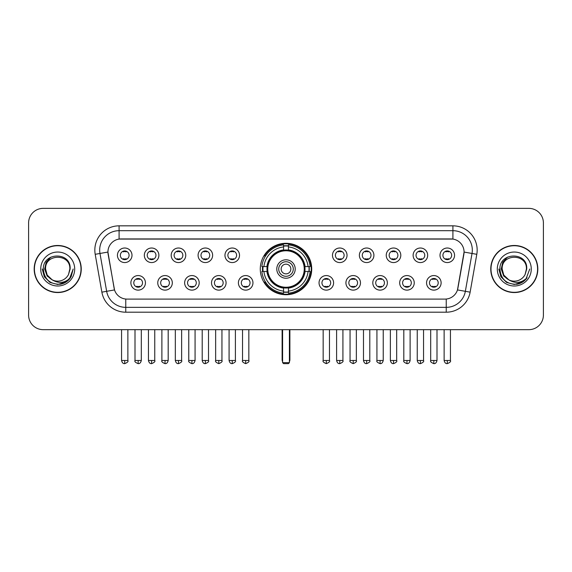<?xml version="1.0" encoding="UTF-8"?>
<svg xmlns="http://www.w3.org/2000/svg" width="572" height="572" viewBox="0 0 572 572"><rect width="100%" height="100%" fill="white"/><g stroke="black" fill="none" stroke-linecap="round" stroke-linejoin="round"><path stroke-width="0.86" d="M260.281 269.019A25.719 25.719 0 0 0 286 294.73A25.719 25.719 0 0 0 311.719 269.019A25.719 25.719 0 0 0 286 243.3A25.719 25.719 0 0 0 260.281 269.019M172.315 282.847A7.279 7.279 0 0 1 165.036 290.126A7.279 7.279 0 0 1 157.758 282.847A7.279 7.279 0 0 1 165.036 275.568A7.279 7.279 0 0 1 172.315 282.847M160.675 282.847A4.369 4.369 0 0 0 165.036 287.215A4.369 4.369 0 0 0 169.405 282.847A4.369 4.369 0 0 0 165.036 278.478A4.369 4.369 0 0 0 160.675 282.847M199.199 282.847A7.279 7.279 0 0 1 191.92 290.126A7.279 7.279 0 0 1 184.642 282.847A7.279 7.279 0 0 1 191.92 275.568A7.279 7.279 0 0 1 199.199 282.847M187.552 282.847A4.369 4.369 0 0 0 191.92 287.215A4.369 4.369 0 0 0 196.289 282.847A4.369 4.369 0 0 0 191.92 278.478A4.369 4.369 0 0 0 187.552 282.847M226.076 282.847A7.279 7.279 0 0 1 218.797 290.126A7.279 7.279 0 0 1 211.518 282.847A7.279 7.279 0 0 1 218.797 275.568A7.279 7.279 0 0 1 226.076 282.847M214.436 282.847A4.369 4.369 0 0 0 218.797 287.215A4.369 4.369 0 0 0 223.166 282.847A4.369 4.369 0 0 0 218.797 278.478A4.369 4.369 0 0 0 214.436 282.847M252.96 282.847A7.279 7.279 0 0 1 245.681 290.126A7.279 7.279 0 0 1 238.402 282.847A7.279 7.279 0 0 1 245.681 275.568A7.279 7.279 0 0 1 252.96 282.847M241.312 282.847A4.369 4.369 0 0 0 245.681 287.215A4.369 4.369 0 0 0 250.05 282.847A4.369 4.369 0 0 0 245.681 278.478A4.369 4.369 0 0 0 241.312 282.847M333.598 282.847A7.279 7.279 0 0 1 326.319 290.126A7.279 7.279 0 0 1 319.04 282.847A7.279 7.279 0 0 1 326.319 275.568A7.279 7.279 0 0 1 333.598 282.847M321.95 282.847A4.369 4.369 0 0 0 326.319 287.215A4.369 4.369 0 0 0 330.688 282.847A4.369 4.369 0 0 0 326.319 278.478A4.369 4.369 0 0 0 321.95 282.847M360.482 282.847A7.279 7.279 0 0 1 353.203 290.126A7.279 7.279 0 0 1 345.924 282.847A7.279 7.279 0 0 1 353.203 275.568A7.279 7.279 0 0 1 360.482 282.847M348.834 282.847A4.369 4.369 0 0 0 353.203 287.215A4.369 4.369 0 0 0 357.564 282.847A4.369 4.369 0 0 0 353.203 278.478A4.369 4.369 0 0 0 348.834 282.847M387.358 282.847A7.279 7.279 0 0 1 380.08 290.126A7.279 7.279 0 0 1 372.801 282.847A7.279 7.279 0 0 1 380.08 275.568A7.279 7.279 0 0 1 387.358 282.847M375.711 282.847A4.369 4.369 0 0 0 380.08 287.215A4.369 4.369 0 0 0 384.448 282.847A4.369 4.369 0 0 0 380.08 278.478A4.369 4.369 0 0 0 375.711 282.847M414.242 282.847A7.279 7.279 0 0 1 406.964 290.126A7.279 7.279 0 0 1 399.685 282.847A7.279 7.279 0 0 1 406.964 275.568A7.279 7.279 0 0 1 414.242 282.847M402.595 282.847A4.369 4.369 0 0 0 406.964 287.215A4.369 4.369 0 0 0 411.325 282.847A4.369 4.369 0 0 0 406.964 278.478A4.369 4.369 0 0 0 402.595 282.847M441.119 282.847A7.279 7.279 0 0 1 433.841 290.126A7.279 7.279 0 0 1 426.562 282.847A7.279 7.279 0 0 1 433.841 275.568A7.279 7.279 0 0 1 441.119 282.847M429.472 282.847A4.369 4.369 0 0 0 433.841 287.215A4.369 4.369 0 0 0 438.209 282.847A4.369 4.369 0 0 0 433.841 278.478A4.369 4.369 0 0 0 429.472 282.847M145.438 282.847A7.279 7.279 0 0 1 138.159 290.126A7.279 7.279 0 0 1 130.881 282.847A7.279 7.279 0 0 1 138.159 275.568A7.279 7.279 0 0 1 145.438 282.847M133.791 282.847A4.369 4.369 0 0 0 138.159 287.215A4.369 4.369 0 0 0 142.528 282.847A4.369 4.369 0 0 0 138.159 278.478A4.369 4.369 0 0 0 133.791 282.847M158.88 255.284A7.279 7.279 0 0 1 151.601 262.562A7.279 7.279 0 0 1 144.323 255.284A7.279 7.279 0 0 1 151.601 248.012A7.279 7.279 0 0 1 158.88 255.284M147.233 255.284A4.369 4.369 0 0 0 151.601 259.652A4.369 4.369 0 0 0 155.963 255.284A4.369 4.369 0 0 0 151.601 250.922A4.369 4.369 0 0 0 147.233 255.284M185.757 255.284A7.279 7.279 0 0 1 178.478 262.562A7.279 7.279 0 0 1 171.2 255.284A7.279 7.279 0 0 1 178.478 248.012A7.279 7.279 0 0 1 185.757 255.284M174.11 255.284A4.369 4.369 0 0 0 178.478 259.652A4.369 4.369 0 0 0 182.847 255.284A4.369 4.369 0 0 0 178.478 250.922A4.369 4.369 0 0 0 174.11 255.284M212.634 255.284A7.279 7.279 0 0 1 205.362 262.562A7.279 7.279 0 0 1 198.084 255.284A7.279 7.279 0 0 1 205.362 248.012A7.279 7.279 0 0 1 212.634 255.284M200.994 255.284A4.369 4.369 0 0 0 205.362 259.652A4.369 4.369 0 0 0 209.724 255.284A4.369 4.369 0 0 0 205.362 250.922A4.369 4.369 0 0 0 200.994 255.284M239.518 255.284A7.279 7.279 0 0 1 232.239 262.562A7.279 7.279 0 0 1 224.96 255.284A7.279 7.279 0 0 1 232.239 248.012A7.279 7.279 0 0 1 239.518 255.284M227.87 255.284A4.369 4.369 0 0 0 232.239 259.652A4.369 4.369 0 0 0 236.608 255.284A4.369 4.369 0 0 0 232.239 250.922A4.369 4.369 0 0 0 227.87 255.284M347.04 255.284A7.279 7.279 0 0 1 339.761 262.562A7.279 7.279 0 0 1 332.482 255.284A7.279 7.279 0 0 1 339.761 248.012A7.279 7.279 0 0 1 347.04 255.284M335.392 255.284A4.369 4.369 0 0 0 339.761 259.652A4.369 4.369 0 0 0 344.13 255.284A4.369 4.369 0 0 0 339.761 250.922A4.369 4.369 0 0 0 335.392 255.284M373.916 255.284A7.279 7.279 0 0 1 366.638 262.562A7.279 7.279 0 0 1 359.366 255.284A7.279 7.279 0 0 1 366.638 248.012A7.279 7.279 0 0 1 373.916 255.284M362.276 255.284A4.369 4.369 0 0 0 366.638 259.652A4.369 4.369 0 0 0 371.006 255.284A4.369 4.369 0 0 0 366.638 250.922A4.369 4.369 0 0 0 362.276 255.284M400.8 255.284A7.279 7.279 0 0 1 393.522 262.562A7.279 7.279 0 0 1 386.243 255.284A7.279 7.279 0 0 1 393.522 248.012A7.279 7.279 0 0 1 400.8 255.284M389.153 255.284A4.369 4.369 0 0 0 393.522 259.652A4.369 4.369 0 0 0 397.89 255.284A4.369 4.369 0 0 0 393.522 250.922A4.369 4.369 0 0 0 389.153 255.284M427.677 255.284A7.279 7.279 0 0 1 420.399 262.562A7.279 7.279 0 0 1 413.12 255.284A7.279 7.279 0 0 1 420.399 248.012A7.279 7.279 0 0 1 427.677 255.284M416.037 255.284A4.369 4.369 0 0 0 420.399 259.652A4.369 4.369 0 0 0 424.767 255.284A4.369 4.369 0 0 0 420.399 250.922A4.369 4.369 0 0 0 416.037 255.284M454.561 255.284A7.279 7.279 0 0 1 447.283 262.562A7.279 7.279 0 0 1 440.004 255.284A7.279 7.279 0 0 1 447.283 248.012A7.279 7.279 0 0 1 454.561 255.284M442.914 255.284A4.369 4.369 0 0 0 447.283 259.652A4.369 4.369 0 0 0 451.651 255.284A4.369 4.369 0 0 0 447.283 250.922A4.369 4.369 0 0 0 442.914 255.284M131.996 255.284A7.279 7.279 0 0 1 124.717 262.562A7.279 7.279 0 0 1 117.439 255.284A7.279 7.279 0 0 1 124.717 248.012A7.279 7.279 0 0 1 131.996 255.284M120.349 255.284A4.369 4.369 0 0 0 124.717 259.652A4.369 4.369 0 0 0 129.086 255.284A4.369 4.369 0 0 0 124.717 250.922A4.369 4.369 0 0 0 120.349 255.284M101.873 292.156L95.202 254.311A24.26 24.26 0 0 1 119.09 225.833L452.91 225.833A24.26 24.26 0 0 1 476.798 254.311L470.127 292.156A24.26 24.26 0 0 1 446.239 312.198L125.761 312.198A24.26 24.26 0 0 1 101.873 292.156L114.522 289.925L108.129 254.311A13.099 13.099 0 0 1 121.028 238.939L450.972 238.939A13.099 13.099 0 0 1 463.871 254.311L457.879 288.274A13.099 13.099 0 0 1 444.98 299.099L127.02 299.099A13.099 13.099 0 0 1 114.121 288.274L107.929 252.066L99.978 253.468A19.405 19.405 0 0 1 119.09 230.688L452.91 230.688A19.405 19.405 0 0 1 472.022 253.468L465.351 291.312A19.405 19.405 0 0 1 446.239 307.35L125.761 307.35A19.405 19.405 0 0 1 106.649 291.312L99.978 253.468A19.405 19.405 0 0 1 99.685 250.093M262.591 271.443A23.531 23.531 0 0 1 262.591 266.595M34.177 269.019A23.531 23.531 0 0 0 57.715 292.549A23.531 23.531 0 0 0 81.245 269.019A23.531 23.531 0 0 0 57.715 245.488A23.531 23.531 0 0 0 34.177 269.019M490.755 269.019A23.531 23.531 0 0 0 514.285 292.549A23.531 23.531 0 0 0 537.823 269.019A23.531 23.531 0 0 0 514.285 245.488A23.531 23.531 0 0 0 490.755 269.019M119.09 225.833L119.09 239.082L452.91 239.082L452.91 225.833M107.929 252.037L108.072 250.093M444.98 299.099L127.02 299.099M476.798 254.311L464.071 252.066L457.478 289.925L470.127 292.156M457.879 288.274L457.8 288.688M114.2 288.688L114.121 288.274M543.4 222.923A14.557 14.557 0 0 0 528.843 208.365L43.157 208.365A14.557 14.557 0 0 0 28.6 222.923L28.6 315.115A14.557 14.557 0 0 0 43.157 329.665L528.843 329.665A14.557 14.557 0 0 0 543.4 315.115L543.4 222.923L543.4 315.115M28.6 222.923L28.6 315.115M528.843 208.365L43.157 208.365M43.157 329.665L528.843 329.665M81.002 269.019A23.288 23.288 0 0 0 57.715 245.731A23.288 23.288 0 0 0 34.42 269.019A23.288 23.288 0 0 0 57.715 292.306A23.288 23.288 0 0 0 81.002 269.019M66.066 282.032L57.715 284.484L49.979 282.411L44.316 276.748L42.249 269.019L44.316 276.748L49.979 282.411L57.715 284.484L65.444 282.411L71.107 276.748L73.18 269.019L69.355 279.193L67.189 281.238M53.16 280.473L47.147 276.047L44.652 269.019L46.196 262.176L50.987 257.064M52.102 279.772L47.204 275.082L45.581 269.019C44.838 253.367 70.585 253.367 69.841 269.019L68.511 274.539L70.134 269.019C71.336 251.501 42.807 251.93 43.336 269.019C44.301 279.336 49.993 284.413 60.403 284.248C64.636 283.433 67.996 281.267 70.478 277.749C64.879 283.126 58.809 283.826 52.266 279.858A12.134 12.134 0 0 0 68.511 274.539L69.841 269.019C70.585 253.367 44.838 253.367 45.581 269.019C44.838 253.367 70.585 253.367 69.841 269.019C70.585 253.367 44.838 253.367 45.581 269.019L47.204 275.082L52.102 279.772L47.204 275.082L45.581 269.019C45.796 273.902 48.027 277.52 52.266 279.858M40.734 269.019A16.981 16.981 0 0 0 57.715 286A16.981 16.981 0 0 0 74.696 269.019A16.981 16.981 0 0 0 57.715 252.037A16.981 16.981 0 0 0 40.734 269.019M70.478 277.749L66.13 281.989M66.03 282.053L60.46 284.234M73.18 269.019L71.107 276.748L65.444 282.411L57.715 284.484L49.979 282.411L44.316 276.748L42.249 269.019L44.316 276.748L49.979 282.411L57.715 284.484L65.444 282.411L71.107 276.748L73.18 269.019M537.58 269.019A23.288 23.288 0 0 0 514.285 245.731A23.288 23.288 0 0 0 490.998 269.019A23.288 23.288 0 0 0 514.285 292.306A23.288 23.288 0 0 0 537.58 269.019M529.751 269.019L525.933 279.193L523.766 281.238M509.738 280.473L503.725 276.047L501.229 269.019L502.774 262.176L507.564 257.064M526.419 269.019L525.089 274.539L526.712 269.019C527.913 251.501 499.377 251.93 499.914 269.019C500.879 279.336 506.57 284.413 516.974 284.248C521.214 283.433 524.574 281.267 527.055 277.749C521.457 283.126 515.386 283.826 508.844 279.858L503.782 275.082L502.159 269.019C501.415 253.367 527.162 253.367 526.419 269.019L525.089 274.539A12.134 12.134 0 0 1 508.844 279.858L503.782 275.082L502.159 269.019C501.415 253.367 527.162 253.367 526.419 269.019C527.162 253.367 501.415 253.367 502.159 269.019C501.415 253.367 527.162 253.367 526.419 269.019M508.844 279.858L503.782 275.082L502.159 269.019C502.373 273.902 504.604 277.52 508.844 279.858M497.304 269.019A16.981 16.981 0 0 0 514.285 286A16.981 16.981 0 0 0 531.266 269.019A16.981 16.981 0 0 0 514.285 252.037A16.981 16.981 0 0 0 497.304 269.019M527.055 277.749L522.715 281.982M522.608 282.053L517.038 284.234L522.636 282.032L517.038 284.234L522.636 282.032L514.285 284.484L506.556 282.411L500.893 276.748L498.82 269.019M522.615 282.046L517.052 284.234L522.615 282.046M304.862 271.443A19.019 19.019 0 0 0 288.424 250.15L288.424 250.15A19.019 19.019 0 0 0 267.138 271.443A19.019 19.019 0 0 0 304.862 271.443L304.862 271.443A19.019 19.019 0 0 1 288.424 287.88L288.424 291.105A22.222 22.222 0 0 0 308.086 271.443L310.138 271.443A24.26 24.26 0 0 1 288.424 293.157L288.424 291.105M263.084 271.443A23.044 23.044 0 0 1 263.084 266.595M288.424 246.096A23.044 23.044 0 0 0 283.576 246.096M308.916 266.595A23.044 23.044 0 0 1 308.916 271.443M308.086 266.595L310.138 266.595A24.26 24.26 0 0 0 288.424 244.88L288.424 249.921A19.248 19.248 0 0 1 305.09 266.595L308.086 266.595A22.222 22.222 0 0 0 288.424 246.925M263.914 271.443L261.862 271.443A24.26 24.26 0 0 0 283.576 293.157L283.576 288.109A19.248 19.248 0 0 1 266.909 271.443L263.914 271.443A22.222 22.222 0 0 0 283.576 291.105M308.086 271.443L305.09 271.443A19.248 19.248 0 0 1 288.424 288.109L288.424 287.88M267.138 271.443L267.138 271.443A19.019 19.019 0 0 0 283.576 287.88M288.424 291.935A23.044 23.044 0 0 1 283.576 291.935M283.576 246.925L283.576 244.88A24.26 24.26 0 0 0 261.862 266.595L266.909 266.595A19.248 19.248 0 0 1 283.576 249.921L283.576 246.925A22.222 22.222 0 0 0 263.914 266.595M304.247 269.019A18.247 18.247 0 0 1 286 287.258A18.247 18.247 0 0 1 267.753 269.019A18.247 18.247 0 0 1 286 250.772A18.247 18.247 0 0 1 304.247 269.019M295.216 269.019A9.216 9.216 0 0 0 286 259.802A9.216 9.216 0 0 0 276.784 269.019A9.216 9.216 0 0 0 286 278.235A9.216 9.216 0 0 0 295.216 269.019M293.279 269.019A7.279 7.279 0 0 0 286 261.74A7.279 7.279 0 0 0 278.721 269.019A7.279 7.279 0 0 0 286 276.297A7.279 7.279 0 0 0 293.279 269.019M290.855 269.019A4.855 4.855 0 0 1 286 273.866A4.855 4.855 0 0 1 281.145 269.019A4.855 4.855 0 0 1 286 264.164A4.855 4.855 0 0 1 290.855 269.019A4.855 4.855 0 0 1 286 273.866A4.855 4.855 0 0 1 281.145 269.019A4.855 4.855 0 0 1 286 264.164A4.855 4.855 0 0 1 290.855 269.019M265.58 255.92L264.436 255.92A25.232 25.232 0 0 1 311.232 269.019A25.232 25.232 0 0 1 264.436 282.118L265.58 282.118M282.604 329.665L282.604 362.662L289.396 362.662L289.396 329.665M282.604 362.662L283.576 363.635L288.424 363.635L289.396 362.662M123.266 259.402L123.266 258.716A3.725 3.725 0 0 0 126.176 258.716L126.176 259.402M126.176 251.172L126.176 251.859A3.725 3.725 0 0 0 123.266 251.859L123.266 251.172M150.143 259.402L150.143 258.716A3.725 3.725 0 0 0 153.053 258.716L153.053 259.402M153.053 251.172L153.053 251.859A3.725 3.725 0 0 0 150.143 251.859L150.143 251.172M177.027 259.402L177.027 258.716A3.725 3.725 0 0 0 179.937 258.716L179.937 259.402M179.937 251.172L179.937 251.859A3.725 3.725 0 0 0 177.027 251.859L177.027 251.172M203.904 259.402L203.904 258.716A3.725 3.725 0 0 0 206.814 258.716L206.814 259.402M206.814 251.172L206.814 251.859A3.725 3.725 0 0 0 203.904 251.859L203.904 251.172M230.781 259.402L230.781 258.716A3.725 3.725 0 0 0 233.698 258.716L233.698 259.402M233.698 251.172L233.698 251.859A3.725 3.725 0 0 0 230.781 251.859L230.781 251.172M338.302 259.402L338.302 258.716A3.725 3.725 0 0 0 341.219 258.716L341.219 259.402M341.219 251.172L341.219 251.859A3.725 3.725 0 0 0 338.302 251.859L338.302 251.172M365.186 259.402L365.186 258.716A3.725 3.725 0 0 0 368.096 258.716L368.096 259.402M368.096 251.172L368.096 251.859A3.725 3.725 0 0 0 365.186 251.859L365.186 251.172M392.063 259.402L392.063 258.716A3.725 3.725 0 0 0 394.973 258.716L394.973 259.402M394.973 251.172L394.973 251.859A3.725 3.725 0 0 0 392.063 251.859L392.063 251.172M418.947 259.402L418.947 258.716A3.725 3.725 0 0 0 421.857 258.716L421.857 259.402M421.857 251.172L421.857 251.859A3.725 3.725 0 0 0 418.947 251.859L418.947 251.172M445.824 259.402L445.824 258.716A3.725 3.725 0 0 0 448.734 258.716L448.734 259.402M448.734 251.172L448.734 251.859A3.725 3.725 0 0 0 445.824 251.859L445.824 251.172M136.701 286.965L136.701 286.272A3.725 3.725 0 0 0 139.611 286.272L139.611 286.965M139.611 278.728L139.611 279.422A3.725 3.725 0 0 0 136.701 279.422L136.701 278.728M163.585 286.965L163.585 286.272A3.725 3.725 0 0 0 166.495 286.272L166.495 286.965M166.495 278.728L166.495 279.422A3.725 3.725 0 0 0 163.585 279.422L163.585 278.728M190.462 286.965L190.462 286.272A3.725 3.725 0 0 0 193.372 286.272L193.372 286.965M193.372 278.728L193.372 279.422A3.725 3.725 0 0 0 190.462 279.422L190.462 278.728M217.346 286.965L217.346 286.272A3.725 3.725 0 0 0 220.256 286.272L220.256 286.965M220.256 278.728L220.256 279.422A3.725 3.725 0 0 0 217.346 279.422L217.346 278.728M244.223 286.965L244.223 286.272A3.725 3.725 0 0 0 247.133 286.272L247.133 286.965M247.133 278.728L247.133 279.422A3.725 3.725 0 0 0 244.223 279.422L244.223 278.728M324.867 286.965L324.867 286.272A3.725 3.725 0 0 0 327.777 286.272L327.777 286.965M327.777 278.728L327.777 279.422A3.725 3.725 0 0 0 324.867 279.422L324.867 278.728M351.744 286.965L351.744 286.272A3.725 3.725 0 0 0 354.654 286.272L354.654 286.965M354.654 278.728L354.654 279.422A3.725 3.725 0 0 0 351.744 279.422L351.744 278.728M378.628 286.965L378.628 286.272A3.725 3.725 0 0 0 381.538 286.272L381.538 286.965M381.538 278.728L381.538 279.422A3.725 3.725 0 0 0 378.628 279.422L378.628 278.728M405.505 286.965L405.505 286.272A3.725 3.725 0 0 0 408.415 286.272L408.415 286.965M408.415 278.728L408.415 279.422A3.725 3.725 0 0 0 405.505 279.422L405.505 278.728M432.389 286.965L432.389 286.272A3.725 3.725 0 0 0 435.299 286.272L435.299 286.965M435.299 278.728L435.299 279.422A3.725 3.725 0 0 0 432.389 279.422L432.389 278.728M446.239 299.042L446.239 312.198M125.761 312.198L125.761 299.042M95.202 254.311L99.978 253.468M282.118 329.665L282.118 359.752L282.604 359.752M286 273.866A4.855 4.855 0 0 1 281.145 269.019A4.855 4.855 0 0 1 286 264.164M289.396 359.752L289.882 359.752L289.882 329.665M283.576 292.156A23.266 23.266 0 0 0 288.424 292.156M309.137 271.443A23.266 23.266 0 0 0 309.137 266.595M288.424 245.881A23.266 23.266 0 0 0 283.576 245.881M124.717 360.482L121.564 360.482C122.115 362.727 123.166 363.778 124.717 363.635L124.717 360.482L127.871 360.482L127.871 329.665M151.601 360.482L148.448 360.482C148.999 362.727 150.05 363.778 151.601 363.635L151.601 360.482L154.755 360.482L154.755 329.665M178.478 360.482L175.325 360.482C175.876 362.727 176.927 363.778 178.478 363.635L178.478 360.482L181.631 360.482L181.631 329.665M205.362 360.482L202.202 360.482C202.753 362.727 203.811 363.778 205.362 363.635L205.362 360.482L208.515 360.482L208.515 329.665M232.239 360.482L229.086 360.482C229.637 362.727 230.688 363.778 232.239 363.635L232.239 360.482L235.392 360.482L235.392 329.665M339.761 360.482L336.608 360.482C337.158 362.727 338.209 363.778 339.761 363.635L339.761 360.482L342.914 360.482L342.914 329.665M366.638 360.482L363.485 360.482C364.035 362.727 365.086 363.778 366.638 363.635L366.638 360.482L369.798 360.482L369.798 329.665M393.522 360.482L390.369 360.482C390.919 362.727 391.97 363.778 393.522 363.635L393.522 360.482L396.675 360.482L396.675 329.665M420.399 360.482L417.245 360.482C417.796 362.727 418.847 363.778 420.399 363.635L420.399 360.482L423.552 360.482L423.552 329.665M447.283 360.482L444.129 360.482C444.68 362.727 445.731 363.778 447.283 363.635L447.283 360.482L450.436 360.482L450.436 329.665M138.159 360.482L135.006 360.482C134.363 361.49 135.414 362.541 138.159 363.635L138.159 360.482L141.313 360.482L141.313 329.665M165.036 360.482L161.883 360.482C161.247 361.49 162.298 362.541 165.036 363.635L165.036 360.482L168.189 360.482L168.189 329.665M191.92 360.482L188.767 360.482C188.124 361.49 189.175 362.541 191.92 363.635L191.92 360.482L195.073 360.482L195.073 329.665M218.797 360.482L215.644 360.482C215.008 361.49 216.059 362.541 218.797 363.635L218.797 360.482L221.95 360.482L221.95 329.665M245.681 360.482L242.528 360.482C241.885 361.49 242.936 362.541 245.681 363.635L245.681 360.482L248.834 360.482L248.834 329.665M326.319 360.482L323.166 360.482C322.529 361.49 323.58 362.541 326.319 363.635L326.319 360.482L329.472 360.482L329.472 329.665M353.203 360.482L350.05 360.482C349.406 361.49 350.457 362.541 353.203 363.635L353.203 360.482L356.356 360.482L356.356 329.665M380.08 360.482L376.927 360.482C376.29 361.49 377.341 362.541 380.08 363.635L380.08 360.482L383.233 360.482L383.233 329.665M406.964 360.482L403.811 360.482C403.167 361.49 404.218 362.541 406.964 363.635L406.964 360.482L410.117 360.482L410.117 329.665M433.841 360.482L430.687 360.482C430.051 361.49 431.102 362.541 433.841 363.635L433.841 360.482L436.994 360.482L436.994 329.665M282.118 359.752A3.882 3.882 0 0 0 282.604 361.633M289.396 361.633A3.882 3.882 0 0 0 289.882 359.752M121.564 360.482L121.564 329.665M127.871 360.482C128.514 361.49 127.463 362.541 124.717 363.635M148.448 360.482L148.448 329.665M154.755 360.482C155.391 361.49 154.34 362.541 151.601 363.635M175.325 360.482L175.325 329.665M181.631 360.482C182.275 361.49 181.224 362.541 178.478 363.635M202.202 360.482L202.202 329.665M208.515 360.482C209.152 361.49 208.101 362.541 205.362 363.635M229.086 360.482L229.086 329.665M235.392 360.482C236.036 361.49 234.985 362.541 232.239 363.635M336.608 360.482L336.608 329.665M342.914 360.482C343.558 361.49 342.506 362.541 339.761 363.635M363.485 360.482L363.485 329.665M369.798 360.482C370.434 361.49 369.383 362.541 366.638 363.635M390.369 360.482L390.369 329.665M396.675 360.482C397.311 361.49 396.26 362.541 393.522 363.635M417.245 360.482L417.245 329.665M423.552 360.482C424.195 361.49 423.144 362.541 420.399 363.635M444.129 360.482L444.129 329.665M450.436 360.482C451.072 361.49 450.021 362.541 447.283 363.635M135.006 360.482L135.006 329.665M141.313 360.482C140.762 362.727 139.711 363.778 138.159 363.635M161.883 360.482L161.883 329.665M168.189 360.482C167.639 362.727 166.588 363.778 165.036 363.635M188.767 360.482L188.767 329.665M195.073 360.482C194.523 362.727 193.472 363.778 191.92 363.635M215.644 360.482L215.644 329.665M221.95 360.482C222.594 361.49 221.543 362.541 218.797 363.635M242.528 360.482L242.528 329.665M248.834 360.482C249.471 361.49 248.42 362.541 245.681 363.635M323.166 360.482L323.166 329.665M329.472 360.482C330.115 361.49 329.064 362.541 326.319 363.635M350.05 360.482L350.05 329.665M356.356 360.482C356.992 361.49 355.941 362.541 353.203 363.635M376.927 360.482L376.927 329.665M383.233 360.482C382.682 362.727 381.631 363.778 380.08 363.635M403.811 360.482L403.811 329.665M410.117 360.482C409.566 362.727 408.515 363.778 406.964 363.635M430.687 360.482L430.687 329.665M436.994 360.482C436.443 362.727 435.392 363.778 433.841 363.635"/></g></svg>
